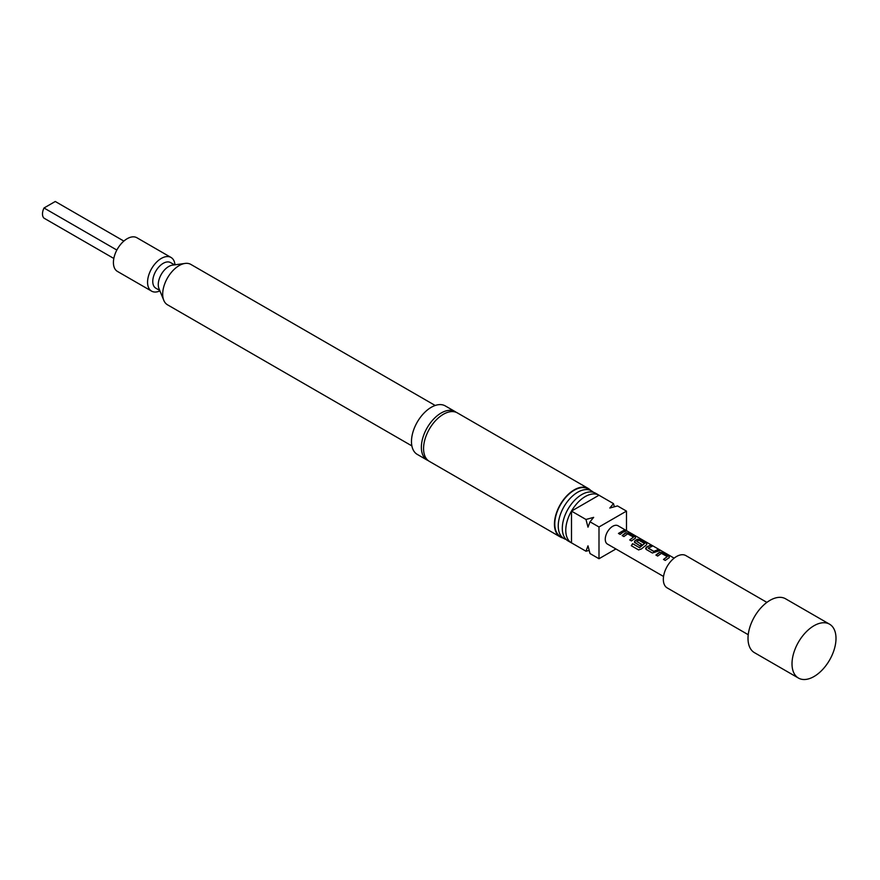 <?xml version="1.0" encoding="UTF-8"?>
<svg xmlns="http://www.w3.org/2000/svg" width="880" height="880" viewBox="0 0 880 880"><rect width="100%" height="100%" fill="white"/><g stroke="black" fill="none" stroke-linecap="round" stroke-linejoin="round"><path stroke-width="1.32" d="M627.088 530.992L627.957 531.52M627.451 531.201L625.68 530.838M428.318 460.68A27.995 16.159 -60 0 1 427.174 460.119A27.995 16.159 -60 0 1 422.873 437.679A27.995 16.159 -60 0 1 441.166 413.006A27.995 16.159 -60 0 1 455.169 411.62A27.995 16.159 -60 0 1 456.225 412.335M655.985 555.159L659.912 552.387L663.058 552.926L669.13 556.424L669.207 557.755M663.542 559.526L667.26 556.6L661.43 553.344L657.668 556.061L655.941 555.06L658.724 552.838L659.934 552.255L663.102 552.783L669.163 556.281L669.229 557.623L665.236 560.428L663.509 559.427L667.26 556.6M645.667 548.691L646.261 547.272L650.188 545.49L651.915 546.491M648.208 547.987L653.807 551.364L657.789 549.714L659.527 550.715L652.355 552.992L646.294 549.494L646.25 547.151L650.232 545.347L651.959 546.348L648.219 548.251L653.829 551.485L657.745 549.857L659.483 550.858M634.414 542.19L635.008 540.771L637.395 539.385L640.541 539.924L646.602 543.422L646.69 544.753M638.638 549.956L631.367 545.754L632.698 543.752L639.551 547.712L644.556 543.488L638.957 540.254L637.747 540.727L636.757 541.519L641.685 544.368L640.002 545.864L634.392 542.146M635.041 542.993L634.986 540.65L637.406 539.253L640.585 539.781L646.646 543.29L646.712 544.621L641.432 548.944L638.561 549.912L631.29 545.71L632.643 543.675L639.496 547.635L644.556 543.488M636.757 541.376L641.696 544.478M622.204 535.656L626.131 532.884L629.288 533.423L635.349 536.921L635.426 538.252M629.772 540.023L633.49 537.097L627.649 533.841L623.898 536.558L622.16 535.557L624.943 533.335L626.153 532.752L629.321 533.28L635.393 536.789L635.448 538.12L631.455 540.925L629.728 539.924L633.49 537.097M618.508 533.522L623.975 530.354L625.702 531.355M599.687 495.638A27.533 15.895 120 0 0 599.005 495.209A27.533 15.895 120 0 0 585.244 496.573A27.533 15.895 120 0 0 567.259 520.828A27.533 15.895 120 0 0 571.483 542.894A27.533 15.895 120 0 0 572.187 543.257M571.483 542.894L568.007 540.892A27.533 15.895 -60 0 1 563.794 518.826A27.533 15.895 -60 0 1 581.779 494.571A27.533 15.895 -60 0 1 595.54 493.207L599.005 495.209L571.494 511.115L585.97 519.475L593.659 517.363L590.007 521.807L587.994 527.175L585.97 519.475M566.126 539.451A27.533 15.895 -60 0 1 563.948 538.549A27.533 15.895 -60 0 1 559.724 516.483A27.533 15.895 -60 0 1 577.709 492.228A27.533 15.895 -60 0 1 591.481 490.864A27.533 15.895 -60 0 1 593.362 492.294M591.481 490.864L588.005 488.862A27.533 15.895 120 0 0 574.244 490.226A27.533 15.895 120 0 0 556.259 514.481A27.533 15.895 120 0 0 560.483 536.547L563.948 538.549M792.011 663.828A31.108 17.963 -60 0 1 805.585 632.522A31.108 17.963 -60 0 1 829.554 624.184A31.108 17.963 -60 0 1 836 638.429A31.108 17.963 -60 0 1 822.426 669.735A31.108 17.963 -60 0 1 798.446 678.062A31.108 17.963 -60 0 1 792.011 663.828M798.446 678.062L754.457 652.663A31.108 17.963 -60 0 1 748.011 638.429A31.108 17.963 -60 0 1 761.596 607.123A31.108 17.963 -60 0 1 785.565 598.785L829.554 624.184M748.231 634.711L667.194 587.917A18.667 10.78 -60 0 1 663.333 579.37A18.667 10.78 -60 0 1 671.473 560.593A18.667 10.78 -60 0 1 685.861 555.588L766.898 602.382M588.247 488.455L457.369 412.896A27.995 16.159 120 0 0 443.366 414.282A27.995 16.159 120 0 0 425.073 438.955A27.995 16.159 120 0 0 429.374 461.384L560.252 536.943A27.995 16.159 -60 0 1 555.951 514.514A27.995 16.159 -60 0 1 574.244 489.841A27.995 16.159 -60 0 1 588.247 488.455A27.995 16.159 -60 0 1 590.557 490.325M159.929 290.884A19.437 11.22 -60 0 1 151.591 291.137A19.437 11.22 -60 0 1 148.61 275.55A19.437 11.22 -60 0 1 161.315 258.423A19.437 11.22 -60 0 1 171.028 257.455A19.437 11.22 -60 0 1 174.988 264.803M171.028 257.455L136.895 237.743A19.437 11.22 120 0 0 127.171 238.711A19.437 11.22 120 0 0 114.466 255.849A19.437 11.22 120 0 0 117.447 271.425L151.591 291.137M411.862 445.896L167.53 304.821A23.331 13.475 -60 0 1 163.779 300.311L158.95 288.508A14.773 8.536 -60 0 1 168.718 266.508A14.773 8.536 -60 0 1 172.447 265.144L185.075 263.428A23.331 13.475 -60 0 1 190.861 264.418L435.193 405.482M159.753 290.455L155.826 288.189A14.773 8.536 -60 0 1 153.56 276.353A14.773 8.536 -60 0 1 163.218 263.329A14.773 8.536 -60 0 1 170.599 262.603L174.526 264.869M163.779 300.311A23.331 13.475 -60 0 1 179.19 265.573A23.331 13.475 -60 0 1 185.075 263.428M563.024 538.01A27.995 16.159 -60 0 1 560.252 536.943M427.174 460.119L417.274 454.399A27.995 16.159 -60 0 1 412.984 431.97A27.995 16.159 -60 0 1 431.266 407.297A27.995 16.159 -60 0 1 445.269 405.911L455.169 411.62M663.553 576.477L607.453 544.082A10.582 6.105 -60 0 1 605.825 535.612A10.582 6.105 -60 0 1 612.733 526.284A10.582 6.105 -60 0 1 618.024 525.767L626.868 530.871M646.294 549.494L645.656 548.647M622.985 532.202L620.202 534.424L618.464 533.423L624.008 530.222L625.746 531.223L622.985 532.202M635.349 536.921L635.448 538.12M646.602 543.422L646.712 544.621M669.13 556.424L669.229 557.623M123.86 241.087L55.275 201.487L44 207.988A10.109 5.841 120 0 0 44 218.152L113.828 258.467M44 207.988L116.853 250.052M615.912 548.966L598.994 558.734L598.994 526.988L626.483 511.115L617.507 505.923L609.818 508.035L613.47 503.602L614.35 506.726M589.127 550.429L585.97 551.221L587.994 545.842L590.007 553.553L598.994 558.734M626.483 511.115L626.483 530.651M598.994 526.988L590.007 521.807M585.97 551.221L571.494 542.861L571.494 511.115M598.994 495.242L613.47 503.602M627.715 531.366L674.124 558.151"/></g></svg>
